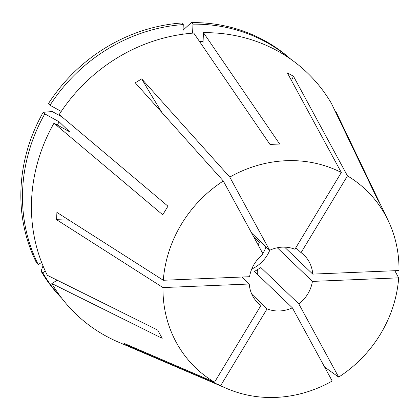 <?xml version="1.0" encoding="UTF-8"?>
<svg xmlns="http://www.w3.org/2000/svg" width="420" height="420" viewBox="0 0 420 420"><rect width="100%" height="100%" fill="white"/><g stroke="black" fill="none" stroke-linecap="round" stroke-linejoin="round"><path stroke-width="0.63" d="M294.913 249.26A33.201 30.497 133.8 0 0 282.387 247.149A33.201 30.497 133.8 0 0 269.635 250.304L229.777 177.093A123.144 113.101 133.8 0 1 286.162 160.713A123.144 113.101 133.8 0 1 341.324 172.494L294.913 249.26M295.869 247.684L301.056 252.651A33.201 30.497 133.8 0 1 303.965 255.082A33.201 30.497 133.8 0 1 312.737 274.108L284.587 247.139M251.822 294.242L267.078 308.858A33.201 30.497 133.8 0 0 279.605 310.968A33.201 30.497 133.8 0 0 292.357 307.813L254.42 271.472L260.883 267.561L298.814 303.907A33.201 30.497 133.8 0 0 312.417 281.405L277.305 247.769M251.722 269.073A33.201 30.497 133.8 0 0 269.766 250.241M62.05 116.944L52.238 111.526L43.171 112.319L44.798 113.878L59.131 121.79L69.547 131.77L53.986 123.176L162.75 214.814L167.963 206.183L59.199 114.545A167.134 153.5 133.8 0 1 193.762 33.07L269.96 144.428L279.657 144.028L203.459 32.671A167.134 153.5 133.8 0 1 331.38 103.309L376.619 197.573L381.098 205.8L335.858 111.542A167.134 153.5 133.8 0 1 337.066 113.993L388.175 220.542A123.144 113.101 133.8 0 0 347.461 175.88L301.056 252.651M53.986 123.176A167.134 153.5 133.8 0 0 47.339 275.289L157.715 330.11L162.194 338.342L51.823 283.516A167.134 153.5 133.8 0 0 118.482 342.143L227.12 388.647A123.144 113.101 133.8 0 0 275.83 397.404A123.144 113.101 133.8 0 0 332.215 381.024L292.357 307.813M229.777 177.093L141.703 78.881L135.245 82.793L223.314 181.004A123.144 113.101 133.8 0 0 163.312 280.271L56.905 212.389L56.585 219.691L162.992 287.574A123.144 113.101 133.8 0 0 214.531 382.237L123.874 343.276L130.011 346.668L220.668 385.628A123.144 113.101 133.8 0 0 227.12 388.647M253.932 237.237L259.324 242.403L258.148 244.986M257.077 260.111A28.14 25.846 133.8 0 0 261.041 255.974M262.794 253.517A28.14 25.846 133.8 0 0 266.002 246.823M257.387 274.307A177.256 19.677 58.8 0 1 257.612 269.456M324.634 367.096L338.672 377.113L298.814 303.907M291.469 80.498A177.256 68.119 -61.1 0 1 293.475 76.261L287.332 72.87L341.324 172.494M293.475 76.261L347.461 175.88M56.585 219.691A177.256 48.442 -177.5 0 1 69.121 220.185M163.312 280.271L249.575 276.712A33.201 30.497 133.8 0 1 263.172 254.216L223.314 181.004M162.992 287.574L249.254 284.014A33.201 30.497 133.8 0 0 258.027 303.035A33.201 30.497 133.8 0 0 260.935 305.466L255.47 300.232M241.962 277.027L249.254 284.014M312.737 274.108L399 270.543A123.144 113.101 133.8 0 0 388.175 220.542M338.672 377.113A123.144 113.101 133.8 0 0 398.68 277.846L394.826 270.716M335.449 111.788L335.858 111.542M59.131 121.79A147.882 135.823 133.8 0 0 57.356 125.039M50.017 105.247L48.389 103.688A165.611 152.103 133.8 0 1 181.655 22.995L183.283 24.559A165.611 152.103 133.8 0 0 50.017 105.247L61.241 111.442M183.283 24.559L182.863 34.225M44.798 113.878A165.611 152.103 133.8 0 0 38.22 264.526L41.643 262.453M43.171 112.319A165.611 152.103 133.8 0 0 36.593 262.967L38.22 264.526M202.86 46.368L203.459 32.671M203.07 41.549A147.882 135.823 133.8 0 0 199.416 41.333M290.12 58.742A165.611 152.103 133.8 0 0 192.98 24.155L192.586 33.159M290.845 59.252A165.611 152.103 133.8 0 0 191.352 22.596L192.98 24.155M183.041 30.151L191.352 22.596M57.272 280.219L51.823 283.516M43.003 265.834L41.076 271.194L42.704 272.753L45.344 271.157M42.704 272.753A165.611 152.103 133.8 0 0 61.268 297.612M41.076 271.194A165.611 152.103 133.8 0 0 61.808 298.316M251.68 233.105L269.635 250.304M214.531 382.237L260.935 305.466M220.668 385.628L267.078 308.858M312.417 281.405L398.68 277.846M130.011 346.668A177.256 68.119 118.9 0 1 130.442 346.101M141.703 78.881A177.256 19.677 -121.2 0 0 161.947 112.565"/></g></svg>
